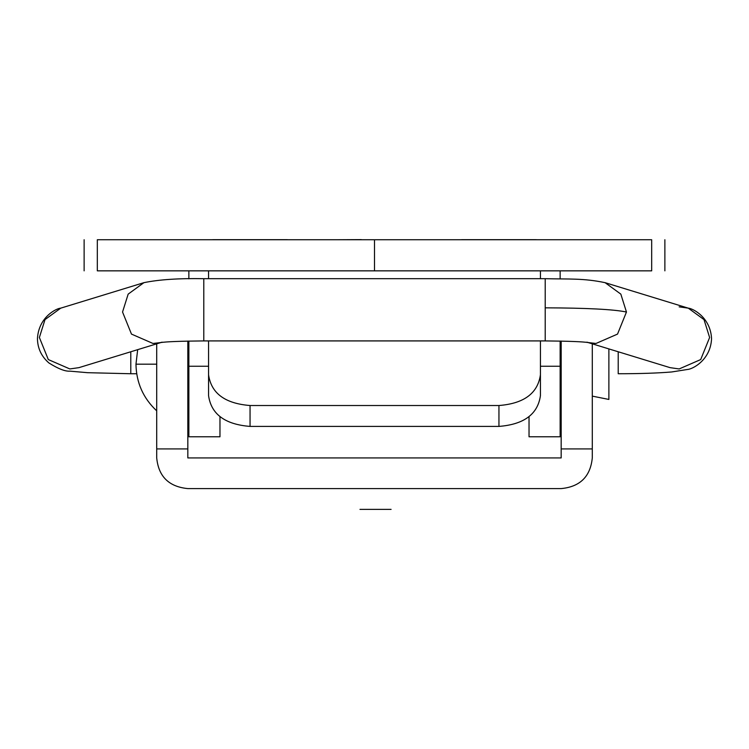 <?xml version="1.0" encoding="UTF-8"?>
<svg xmlns="http://www.w3.org/2000/svg" width="749" height="749" viewBox="0 0 749 749"><rect width="100%" height="100%" fill="white"/><g stroke="black" fill="none" stroke-linecap="round" stroke-linejoin="round"><path stroke-width="1.12" d="M250.054 426.406C225.037 424.449 211.209 414.206 208.568 395.678L208.568 374.79C211.209 393.319 225.037 403.561 250.054 405.518L250.054 426.406L498.946 426.406C523.963 424.449 537.791 414.206 540.432 395.678L540.432 340.917M540.432 270.848L540.432 278.684M208.568 374.79L208.568 340.917M208.568 270.848L208.568 278.684M97.66 239.736L374.5 239.736L374.5 270.848L97.66 270.848M374.5 239.736L651.34 239.736M212.716 239.68L287.382 239.68M536.284 239.68L461.618 239.68M374.5 270.848L651.34 270.848M540.432 374.79C537.791 393.319 523.963 403.561 498.946 405.518L250.054 405.518M592.29 396.127L608.881 399.442L608.881 348.903M529.028 416.837L529.028 436.779L560.14 436.779M219.972 416.837L219.972 436.779L188.86 436.779M188.86 341.057L188.86 436.779L188.86 366.252L208.568 366.252M188.86 270.848L188.86 278.825M560.14 270.848L560.14 278.825M560.14 341.057L560.14 436.779L560.14 366.252L540.432 366.252M337.762 239.736L361.374 239.624M156.71 364.183L135.972 364.183C136.299 382.664 143.218 398.225 156.71 410.845L156.71 457.929C158.535 476.533 168.909 486.756 187.83 488.591L561.17 488.591C580.054 486.794 590.427 476.579 592.29 457.929L592.29 447.696M561.17 447.696L561.17 457.929L187.83 457.929L187.83 396.333M187.83 341.076L187.83 448.894M561.17 341.076L561.17 448.894M156.71 343.285L156.71 448.894M592.29 343.285L592.29 448.894M97.314 239.736L97.314 270.848M498.946 405.518L498.946 426.406M651.686 239.736L651.686 270.848M136.702 373.742L130.785 373.742L130.785 351.768M130.785 373.742L87.596 372.693L69.929 371.148C65.238 371.541 58.225 368.808 48.9 362.947C41.42 356.43 37.609 348.351 37.45 338.688C38.564 317.099 56.381 308.373 60.735 308.148L45.006 319.598L39.379 337.499L48.311 359.567L69.854 368.948L78.963 367.637L160.932 342.536M588.068 342.536L670.037 367.637L679.146 368.948L700.689 359.567L709.621 337.499L703.994 319.598L688.265 308.148L679.146 306.847M618.215 351.768L618.215 373.742C639.815 373.732 657.641 373.133 671.694 371.963L687.423 369.482C692.263 369.341 710.651 360.185 711.55 338.688C710.595 317.548 693.05 308.476 688.265 308.148L605.098 282.673C583.462 278.104 568.585 279.274 545.206 278.684L203.794 278.684C178.814 278.244 158.854 279.574 143.902 282.673L128.163 294.123L122.546 312.024L131.468 334.091L153.011 343.473L160.698 342.565M162.121 342.171L160.389 342.611C165.885 341.694 180.35 341.132 203.794 340.917L203.794 278.684M203.794 340.917L545.206 340.917L545.206 278.684M588.302 342.565L595.989 343.473L617.532 334.091L626.454 312.024L620.837 294.123L605.098 282.673M545.206 307.83C586.72 307.979 613.806 309.374 626.454 312.024M84.122 270.848L84.122 239.736M664.878 270.848L664.878 239.736M60.735 308.148L143.902 282.673M545.206 340.917C568.65 341.132 583.115 341.694 588.611 342.611L586.879 342.171M137.676 349.661L135.972 364.183M561.17 395.294L560.14 395.294M188.86 395.294L187.83 395.294M359.979 509.376L391.09 509.376M187.83 448.913L156.71 448.913M561.17 448.913L592.29 448.913"/></g></svg>

